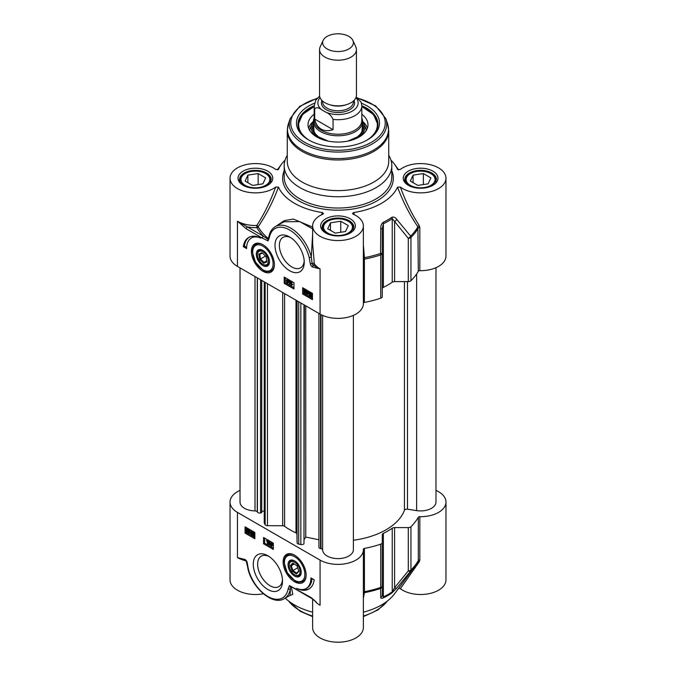 <?xml version="1.0" encoding="UTF-8"?>
<svg xmlns="http://www.w3.org/2000/svg" width="676" height="676" viewBox="0 0 676 676"><rect width="100%" height="100%" fill="white"/><g stroke="black" fill="none" stroke-linecap="round" stroke-linejoin="round"><path stroke-width="1.01" d="M398.696 588.196L400.361 588.686L419.255 561.773L419.821 559.965A1.538 0.887 0 0 0 418.317 560.573A84.542 48.816 180 0 1 410.94 570.003A3.076 1.774 180 0 1 408.287 570.882A3.076 1.496 38.3 0 0 410.611 571.11A84.162 48.587 0 0 0 415.394 565.635L394.547 593.807A61.491 35.498 180 0 1 363.367 612.202M312.633 599.054L312.633 627.556A25.367 14.644 0 0 0 338 642.2A25.367 14.644 0 0 0 363.367 627.556L363.367 549.74A25.367 14.644 180 0 1 347.709 563.269A25.367 14.644 180 0 1 320.069 560.091L237.453 512.4A25.367 14.644 180 0 1 230.026 502.048A25.367 14.644 180 0 1 240.022 490.396M312.633 612.202A61.491 35.498 180 0 1 285.264 598.116M230.026 502.048L230.026 579.864A25.367 14.644 0 0 0 263.361 593.765M400.361 588.686A25.367 14.644 0 0 0 428.668 593.748A25.367 14.644 0 0 0 445.974 579.864L445.974 502.048A25.367 14.644 180 0 1 419.821 516.684A1.538 0.887 0 0 0 418.317 517.292A84.542 48.816 180 0 1 410.94 526.731A3.076 1.774 180 0 1 408.287 527.601L394.59 527.601A3.076 1.774 0 0 0 392.232 528.243A70.71 40.822 180 0 1 383.368 533.356A3.076 1.774 0 0 0 382.27 534.716L382.27 542.625A3.076 1.774 180 0 1 380.749 544.155A84.542 48.816 180 0 1 364.406 548.413A1.538 0.887 0 0 0 363.35 549.258A1.538 0.887 0 0 0 363.35 549.284A25.367 14.644 180 0 1 363.367 549.74M316.106 601.91L311.239 597.668L289.463 585.593L288.187 588.762A1.538 1.039 10.2 0 0 290.342 588.982L290.334 586.557L291.348 587.022A84.103 48.562 0 0 0 291.795 587.199M288.187 588.762A29.203 16.866 60 0 1 269.369 597.288A29.203 16.866 60 0 1 248.345 569.057A1.538 0.558 165.8 0 1 247.94 568.803C252.334 588.213 272.935 606.017 284.351 598.64A30.741 17.753 -120 0 0 290.342 588.982L290.122 595.303M289.024 595.945L292.776 594.339L291.348 587.022M295.167 588.39A1.538 0.887 120 0 0 295.488 589.1L289.463 585.593M311.239 597.668A1.538 0.887 120 0 0 311.551 598.37A1.538 0.887 120 0 0 311.687 598.429M248.345 569.057L247.264 562.99A1.538 0.786 175 0 1 246.816 562.5L247.94 568.803A1.538 0.558 165.8 0 1 247.94 568.786M246.816 562.5A1.538 0.786 175 0 1 246.816 562.491L245.388 560.26A1.538 0.98 -66 0 1 245.388 560.26A1.538 0.98 -66 0 1 244.932 559.483L237.453 557.582L243.766 559.635M246.292 561.131L247.222 565.466M363.367 598.226L364.44 592.675L364.406 548.413M363.367 593.697A1.538 1.394 -176.4 0 1 364.44 592.675A84.162 48.587 0 0 0 380.554 588.466A3.076 2.848 0 0 0 382.27 585.906L382.27 542.625M419.255 561.773A1.538 0.803 35.7 0 0 417.962 561.722M418.317 517.292L418.317 560.573L415.394 565.635A84.162 48.587 0 0 0 417.895 561.807M435.978 490.396A25.367 14.644 180 0 1 445.974 502.048M408.287 527.601L408.287 570.882L394.59 587.74A3.076 1.462 40.1 0 0 396.77 588.103L410.611 571.11A3.076 2.163 -134.6 0 0 410.94 570.003L410.94 526.731M380.774 597.33A3.076 2.881 -0 0 0 382.27 594.863L382.27 585.906A3.076 1.774 180 0 1 380.749 587.436A3.076 1.268 71.3 0 1 380.554 588.466L380.774 597.33C380.605 598.37 381.391 598.598 383.123 598.015A70.321 40.602 0 0 0 391.936 592.928L396.77 588.103M394.59 527.601L394.59 587.74L392.232 591.855A70.71 40.822 180 0 1 383.368 596.967L382.27 594.863M267.89 555.773A20.669 11.931 -120 0 0 253.28 564.207A20.669 11.931 -120 0 0 267.89 589.523A20.669 11.931 -120 0 0 282.509 581.081A20.669 11.931 -120 0 0 267.89 555.773L267.89 555.773M294.635 555.224A16.258 9.388 -120 0 0 290.528 553.737A16.258 9.388 -120 0 0 286.497 573.197A16.258 9.388 -120 0 0 305.375 579.442A16.258 9.388 -120 0 0 294.635 555.224M310.935 577.921L314.196 579.797A26.744 15.447 60 0 1 308.847 589.041A26.744 15.447 60 0 1 296.671 588.365A23.06 13.309 -120 0 0 306.16 588.475A23.06 13.309 -120 0 0 310.935 577.921M263.547 537.505L273.324 543.149L273.324 549.427L263.547 543.774L263.547 537.505M254.852 538.755L245.067 533.111L245.067 526.832L254.852 532.485L254.852 538.755M245.067 533.111L246.149 532.485L254.852 537.505M246.149 527.466L246.149 532.485M251.151 531.133L251.911 534.015L251.472 535.088L251.075 533.955L249.664 533.136L251.802 530.753L252.325 533.499M252.131 534.319L251.472 535.088M249.976 529.671L249.858 532.502M249.664 532.747L247.839 533.051L246.461 532.342L246.74 529.012L249.436 530.221L248.92 533.178M246.74 529.012L248.16 528.624M248.489 528.776L249.495 529.764M254.041 532.037L253.39 532.409L254.446 534.944L253.39 536.254L252.647 535.434L252.325 533.719L253.39 532.409L252.731 532.325L254.041 532.037L254.852 533.009M254.852 535.831L253.39 536.254M252.131 530.947L251.472 531.319M252.131 533.381L251.472 533.761M252.342 534.192L251.911 534.437M251.075 533.525L250.052 532.942L251.075 531.826L251.075 533.525M251.075 532.164L251.075 532.773M250.703 532.561L250.052 532.942M250.086 529.84L249.436 530.221M249.765 529.553L249.207 529.874M249.689 530.119L249.038 530.499M248.751 530.702L248.945 531.758L247.83 532.612L247.103 531.885L248.751 530.702M248.591 532.705L247.83 532.612L248.852 532.384M248.574 530.33L246.909 531.522L246.715 530.449L247.839 529.578L248.574 530.33M247.044 529.485L247.839 529.578M248.776 530.77L247.416 532.291M247.754 531.505L247.103 531.885M247.458 529.426L247.416 530.635L246.765 531.006M247.416 530.635L247.568 531.142M252.74 533.955L253.382 532.789L254.041 534.708L253.39 535.874L252.74 533.955L253.39 533.584L254.041 535.502M253.593 532.426L253.39 533.584M264.629 538.13L264.629 543.149L273.324 548.168M272.141 542.465L272.58 545.473L271.49 545.591L271.49 546.495L269.673 544.121L271.49 542.727L271.929 545.845M272.141 545.726L271.49 546.495M270.231 541.358L269.327 544.56L268.676 544.932L269.293 541.4L268.676 544.932M267.797 539.955L266.31 540.673L267.51 540.42L267.51 544.197L267.113 541.028L266.31 540.673L267.907 539.896M268.169 540.175L268.169 543.825L267.51 544.197M268.051 540.107L267.51 540.42M270.121 541.299L269.614 541.586M269.792 541.113L269.293 541.4M271.71 542.22L271.16 542.541M272.039 542.405L271.49 542.727M272.141 544.788L271.49 545.169M272.58 545.042L271.929 545.422M271.084 544.94L270.062 544.349L271.084 543.242L271.084 544.94M271.084 543.572L271.084 544.188M270.721 543.969L270.062 544.349M263.547 543.774L264.629 543.149M311.982 578.521A23.06 13.309 60 0 1 307.25 587.841L306.16 588.475M302.975 589.497A26.744 15.447 -120 0 0 309.38 588.703M282.458 579.755A17.593 10.157 60 0 1 278.858 586.624A17.593 10.157 60 0 1 261.266 576.467A17.593 10.157 60 0 1 261.266 556.154A17.593 10.157 60 0 1 269.023 556.475M287.815 554.692A15.371 8.873 60 0 1 288.035 554.565A15.371 8.873 60 0 1 291.204 553.855M305.603 578.8A15.371 8.873 60 0 1 303.406 581.191A15.371 8.873 60 0 1 303.186 581.309M294.635 576.096A9.303 5.366 -120 0 0 297.398 576.991A9.303 5.366 -120 0 0 301.209 572.302A9.303 5.366 -120 0 0 294.635 560.911A9.303 5.366 -120 0 0 288.052 564.705A9.303 5.366 -120 0 0 294.635 576.096M294.635 574.777A7.689 4.436 60 0 1 289.193 565.364A7.689 4.436 60 0 1 293.849 561.84A7.689 4.436 60 0 1 299.84 569.716A7.689 4.436 60 0 1 296.916 575.521A7.689 4.436 60 0 1 294.635 574.777L295.201 575.107A8.492 4.901 -120 0 0 297.727 575.927A8.492 4.901 -120 0 0 301.2 571.964M294.922 561.088A8.492 4.901 -120 0 0 289.193 564.705L289.193 565.364M290.376 565.609L292.176 571.119L296.426 574.008L298.885 571.397L297.085 565.888L292.835 562.998L290.376 565.609L291.314 565.702L293.452 563.421M292.176 571.119L292.902 570.561L291.314 565.702L294.288 563.987M296.426 574.008L296.654 573.113L292.902 570.561L297.702 567.789M298.724 570.907L296.654 573.113M258.849 254.066L259.677 259.381L263.716 263.302L266.927 261.908L266.107 256.601L262.068 252.68L258.849 254.066L259.761 254.277L262.499 253.094M259.677 259.381L260.488 258.967L259.761 254.277M263.716 263.302L264.054 262.423L260.488 258.967L265.541 256.052M266.826 261.232L264.054 262.423L266.767 260.86M268.034 262.981A7.689 4.436 60 0 1 262.888 264.265A7.689 4.436 60 0 1 257.455 254.852A7.689 4.436 60 0 1 263.784 252.309A7.689 4.436 60 0 1 268.034 262.981M262.888 264.265L263.463 264.595A8.492 4.901 -120 0 0 269.149 263.184A8.492 4.901 -120 0 0 269.462 261.443M263.184 250.568A8.492 4.901 -120 0 0 257.455 254.193L257.455 254.852M269.116 264.037A9.303 5.366 -120 0 0 269.47 261.789A9.303 5.366 -120 0 0 262.888 250.399A9.303 5.366 -120 0 0 256.314 254.193A9.303 5.366 -120 0 0 262.888 265.584A9.303 5.366 -120 0 0 269.116 264.037M256.077 244.18A15.371 8.873 60 0 1 256.288 244.053A15.371 8.873 60 0 1 259.466 243.335M273.865 268.287A15.371 8.873 60 0 1 271.668 270.67A15.371 8.873 60 0 1 271.448 270.797M262.888 271.262A16.258 9.388 -120 0 0 273.628 268.93A16.258 9.388 -120 0 0 271.025 253.297A16.258 9.388 -120 0 0 258.79 243.216A16.258 9.388 -120 0 0 251.582 253.872A16.258 9.388 -120 0 0 262.888 271.262M312.591 267.012L320.069 268.904L313.292 265.262A1.538 0.98 114 0 0 312.591 267.012A2.974 1.715 -120 0 1 310.259 263.505A1.538 0.786 -5 0 0 312.126 263.505L311.281 256.939A30.741 17.753 -120 0 0 275.343 226.595C271.921 228.665 269.775 232.079 268.904 236.828A1.538 1.039 -169.8 0 0 268.904 236.837A1.538 1.039 -169.8 0 0 269.335 237.732A29.203 16.866 60 0 1 288.153 229.206A29.203 16.866 60 0 1 309.177 257.438A1.538 0.558 -14.2 0 0 311.29 256.998M268.997 236.372L268.017 238.4A84.103 48.562 180 0 1 258.156 226.73A1.538 0.735 34.5 0 0 256.795 225.48L256.88 227.626A1.538 1.191 150.2 0 0 258.156 226.73C266.133 215.095 272.91 201.904 278.478 187.142L275.639 187.049A25.367 14.644 180 0 1 247.331 192.111A25.367 14.644 180 0 1 230.026 178.227L230.026 256.043A25.367 14.644 0 0 0 237.453 266.395L320.069 314.095A25.367 14.644 0 0 0 347.709 317.264A25.367 14.644 0 0 0 363.367 303.735L363.367 225.919A25.367 14.644 180 0 1 338 240.563A25.367 14.644 180 0 1 312.633 225.919A25.367 14.644 180 0 1 322.722 214.233L323.491 213.616L322.562 212.594L321.396 214.85M289.632 270.721A20.669 11.931 -120 0 0 304.242 262.288A20.669 11.931 -120 0 0 289.632 236.972A20.669 11.931 -120 0 0 275.014 245.413A20.669 11.931 -120 0 0 289.632 270.721M246.588 248.574L243.326 246.689A26.744 15.447 60 0 1 248.675 237.453A26.744 15.447 60 0 1 260.851 238.129A23.06 13.309 -120 0 0 251.362 238.02A23.06 13.309 -120 0 0 246.588 248.574M293.975 288.99L284.199 283.345L284.199 277.067L293.975 282.712L293.975 288.99M302.671 287.731L312.456 293.384L312.456 299.662L302.671 294.009L302.671 287.731M303.761 288.365L303.761 293.384L312.456 298.403M307.969 290.79L307.969 291.66L309.38 292.869M309.185 293.105L306.912 294.668L306.473 291.981L306.912 290.908L307.318 292.04L308.729 292.852L307.242 294.863M309.583 295.885L308.957 295.775L309.008 293.992L309.473 292.809L310.698 292.362M311.205 292.564L312.202 293.536M312.456 296.485L311.653 296.984L309.177 296.122M305.569 289.404L305.003 289.734L306.067 292.269L305.003 293.578L303.938 291.043L305.003 289.734L304.344 289.649L305.239 289.218M305.653 289.362L306.718 291.897L305.653 293.207M309.38 292.48L308.729 292.852M307.969 291.66L307.318 292.04M309.304 292.953L308.729 293.283M306.912 291.297L306.473 291.55M307.538 290.545L306.912 290.908M307.943 290.773L307.318 291.136M307.318 292.463L308.34 293.054L307.318 294.161L307.318 292.463M307.969 292.835L307.969 293.452M309.473 292.809L312.151 293.992L311.653 296.984M312.422 293.367L311.932 293.646M312.413 293.891L311.754 294.271M309.642 295.285L309.447 294.237L310.563 293.376L311.29 294.102L309.642 295.285M309.794 293.291L310.563 293.376M309.819 295.657L311.475 294.474L311.678 295.539L310.554 296.409L309.819 295.657L310.47 295.285L311.585 296.189M311.34 296.502L310.554 296.409L311.205 296.037M310.191 293.232L310.292 294.913M311.509 294.542L310.47 295.285M306.312 293.291L305.003 293.578M305.653 292.032L305.011 293.198L304.352 291.28L305.003 290.114L305.653 292.032M305.653 289.742L305.003 290.908L305.662 292.826M302.671 294.009L303.761 293.384M284.199 283.345L285.28 282.712L293.975 287.731M285.28 277.692L285.28 282.712M286.903 279.492L287.959 279.349L287.959 280.253L289.37 281.072L287.883 283.075L286.903 283.261L286.463 280.565L286.903 279.492L287.308 280.625L288.72 281.444L287.232 283.447M289.717 281.055L290.697 280.87L289.75 284.216L289.1 284.588L289.717 281.055L289.1 284.588M290.883 281.791L291.931 281.647L291.931 284.588L292.733 284.495L290.883 285.568L290.883 281.791L291.28 284.968L292.083 284.875L291.136 285.72L291.795 285.331M291.931 284.588L291.28 284.968M291.931 281.647L291.28 282.019M292.733 284.495L292.083 284.875M290.697 280.87L290.038 281.241M289.37 281.072L288.72 281.444M287.959 280.253L287.308 280.625M289.37 281.495L288.72 281.867M286.903 279.889L286.463 280.143M287.959 279.349L287.308 279.729M287.308 281.055L288.322 281.647L287.308 282.754L287.308 281.055M287.959 281.427L287.959 282.044M243.326 246.689L244.416 246.064L246.622 247.34M251.362 238.02L252.452 237.394A23.06 13.309 60 0 1 255.629 236.372M249.224 237.158A26.744 15.447 -120 0 0 244.416 246.064M304.2 260.953A17.593 10.157 60 0 1 300.6 267.831A17.593 10.157 60 0 1 291.804 266.952A17.593 10.157 60 0 1 280.312 251.455A17.593 10.157 60 0 1 283.007 237.352A17.593 10.157 60 0 1 290.764 237.673M237.496 221.246L246.284 228.826A1.538 0.887 -60 0 1 247.374 226.942L237.496 221.246M246.284 228.826L262.356 238.096A1.538 0.887 -60 0 1 263.446 236.22L247.374 226.942A26.905 15.531 0 0 0 256.88 227.626A85.446 49.331 0 0 0 263.446 236.22L268.009 239.329L268.017 238.4M262.356 238.096L268.059 240.901L267.975 239.498M267.966 239.498L268.423 238.577M320.069 314.095L320.069 268.904A25.367 14.644 180 0 1 314.332 263.817A1.538 1.175 146.3 0 1 313.292 265.262A1.487 0.862 60 0 1 312.126 263.505A1.538 0.76 -2.5 0 1 314.332 263.817L312.633 243.504M280.802 223.443L284.224 221.787L299.62 221.593L312.633 228.885M312.633 227.085L293.359 219.066L284.182 220.655L276.264 226.063M285.044 160.187A61.491 35.498 0 0 0 281.453 164.285A61.491 35.498 0 0 0 278.478 169.313L278.208 169.625M230.026 178.227A25.367 14.644 180 0 1 247.331 164.344A25.367 14.644 180 0 1 275.639 169.406L278.368 169.482M278.478 187.142A61.491 35.498 0 0 0 322.562 212.585M354.604 214.85L353.438 212.594L352.509 213.616L353.278 214.233A25.367 14.644 180 0 1 363.367 225.919M353.438 212.585A61.491 35.498 0 0 0 397.522 187.142C403.107 201.947 409.901 215.171 417.895 226.815L418.317 271.287A1.538 0.887 180 0 1 419.821 270.679A25.367 14.644 0 0 0 445.974 256.043L445.974 178.227A25.367 14.644 180 0 1 428.668 192.111A25.367 14.644 180 0 1 400.361 187.049L397.522 187.142M397.792 169.625L400.361 169.406A25.367 14.644 180 0 1 428.668 164.344A25.367 14.644 180 0 1 445.974 178.227M390.956 160.187A61.491 35.498 0 0 1 394.547 164.285A61.491 35.498 0 0 1 397.522 169.313L397.632 169.482M287.275 155.328A53.801 31.062 0 0 0 284.199 165.679A53.801 31.062 0 0 0 299.958 187.641A53.801 31.062 0 0 0 358.593 194.375A53.801 31.062 0 0 0 391.801 165.679A53.801 31.062 0 0 0 388.725 155.328M435.657 182.055A15.371 8.873 0 0 0 435.978 180.239A15.371 8.873 0 0 0 431.482 173.96L430.823 173.58A14.45 8.34 180 0 1 427.832 186.703A14.45 8.34 180 0 1 406.648 181.641A14.45 8.34 180 0 1 410.391 173.58A14.45 8.34 180 0 1 430.823 173.58M410.391 173.58L409.74 173.96A15.371 8.873 0 0 0 405.237 180.239A15.371 8.873 0 0 0 405.566 182.055M417.852 185.418L410.324 181.075L413.078 175.135L423.362 173.546L430.899 177.889L428.136 183.83L417.852 185.418M423.362 173.546L423.362 184.565M413.078 175.135L413.078 182.664M353.041 229.747A15.371 8.873 0 0 0 353.371 227.93A15.371 8.873 0 0 0 348.867 221.652L348.216 221.28A14.45 8.34 180 0 1 350.514 231.344A14.45 8.34 180 0 1 334.257 235.231A14.45 8.34 180 0 1 327.784 221.28A14.45 8.34 180 0 1 348.216 221.28M327.784 221.28L327.133 221.652A15.371 8.873 0 0 0 322.629 227.93A15.371 8.873 0 0 0 322.959 229.747M345.529 231.522L335.245 233.119L327.716 228.767L330.471 222.826L340.755 221.238L348.284 225.581L345.529 231.522M340.755 221.238L340.755 232.265M330.471 222.826L330.471 230.355M270.434 182.055A15.371 8.873 0 0 0 270.763 180.239A15.371 8.873 0 0 0 266.26 173.96L265.609 173.58A14.45 8.34 180 0 1 262.618 186.703A14.45 8.34 180 0 1 241.433 181.641A14.45 8.34 180 0 1 245.177 173.58A14.45 8.34 180 0 1 265.609 173.58M245.177 173.58L244.518 173.96A15.371 8.873 0 0 0 240.022 180.239A15.371 8.873 0 0 0 240.343 182.055M252.638 185.418L245.101 181.075L247.864 175.135L258.147 173.546L265.676 177.889L262.922 183.83L252.638 185.418M258.147 173.546L258.147 184.565M247.864 175.135L247.864 182.664M312.633 233.828L311.281 256.939M275.639 187.049C270.451 201.313 264.172 214.123 256.795 225.48A25.367 14.644 180 0 1 237.453 221.213L237.453 266.395M419.821 270.679L419.821 227.398L419.255 225.556A1.538 0.735 -34.6 0 0 417.895 226.815A84.162 48.587 180 0 1 410.611 236.118A3.076 1.496 141.7 0 1 408.287 238.324A3.076 1.774 0 0 0 410.94 237.445A3.076 2.163 -134.6 0 0 410.611 236.118L396.77 219.379A3.076 1.462 139.9 0 1 394.59 221.466L408.287 238.324L408.287 281.605A3.076 1.774 0 0 0 410.94 280.726A84.542 48.816 0 0 0 418.317 271.287M419.255 225.556C411.861 214.182 405.566 201.347 400.361 187.049M363.367 257.81L364.44 257.674L363.367 244.991M363.367 259.863A1.538 0.887 180 0 1 364.406 259.136L364.44 257.674A84.162 48.587 180 0 0 380.554 253.466A3.076 1.268 71.3 0 1 380.749 254.877A3.076 1.774 0 0 0 382.27 253.348L380.554 253.466L380.774 228.615L382.27 228.581L383.368 223.748A70.71 40.822 0 0 0 392.232 218.627L394.59 221.466L394.59 281.605L408.287 281.605M396.77 219.379C395.375 217.444 393.762 216.743 391.936 217.266A70.321 40.602 180 0 1 383.123 222.353C381.391 223.883 380.613 225.961 380.774 228.615M363.367 303.144A1.538 0.887 180 0 1 364.406 302.417A84.542 48.816 0 0 0 380.749 298.158A3.076 1.774 0 0 0 382.27 296.629L382.27 228.581M302.13 182.038A50.725 29.288 0 0 0 357.41 188.384A50.725 29.288 0 0 0 388.725 161.327L388.725 130.688A50.725 29.288 0 0 1 357.41 157.745A50.725 29.288 0 0 1 302.13 151.399A50.725 29.288 0 0 1 287.275 130.688L287.275 161.327A50.725 29.288 0 0 0 302.13 182.038M314.526 103.242A41.506 23.964 0 0 0 308.653 139.949A41.506 23.964 0 0 0 367.347 139.949A41.506 23.964 0 0 0 361.474 103.242M309.202 140.262A39.968 23.077 180 0 1 298.031 124.257A39.968 23.077 180 0 1 314.179 105.726M361.821 105.726A39.968 23.077 180 0 1 377.969 124.257A39.968 23.077 180 0 1 366.798 140.262M314.171 114.261A29.972 17.306 0 0 0 308.028 125.111A29.972 17.306 0 0 0 336.825 142.053A29.972 17.306 0 0 0 367.972 125.111A29.972 17.306 0 0 0 361.829 114.261M313.402 121.638A26.744 15.438 0 0 0 312.092 123.869A26.744 15.438 0 0 0 316.098 136.577M359.902 136.577A26.744 15.438 0 0 0 363.908 123.869A26.744 15.438 0 0 0 362.598 121.638M382.27 288.72A3.076 1.774 180 0 1 383.368 287.359A70.71 40.822 0 0 0 392.232 282.238A3.076 1.774 180 0 1 394.59 281.605M353.371 540.259A67.946 39.225 0 0 0 404.434 510.279A2.459 1.42 180 0 1 407.476 509.205L416.627 510.617A15.371 8.873 0 0 0 435.978 502.048L435.978 267.688M318.92 313.427L318.92 547.23A2.459 1.42 0 0 0 320.559 548.566L320.999 548.658A2.459 1.42 180 0 1 322.629 549.96A15.371 8.873 0 0 0 338.194 558.613A15.371 8.873 0 0 0 353.371 549.74L353.371 315.388M304.394 539.279L305.755 537.065L318.92 539.761M264.257 281.875L264.257 523.021A2.459 1.42 0 0 0 264.4 523.494L265.161 524.737A2.459 1.42 0 0 0 267.459 525.683L282.686 525.759A2.459 1.42 180 0 1 284.596 526.3A67.946 39.225 0 0 0 295.995 532.874A2.459 1.42 180 0 1 296.933 533.981L297.068 542.777A2.459 1.42 0 0 0 298.707 544.096L300.845 544.535A2.459 1.42 0 0 0 303.989 543.673L304.394 305.045M261.722 511.428L264.257 510.904M240.022 267.882L240.022 502.048A15.371 8.873 0 0 0 255.013 510.921A2.459 1.42 180 0 1 257.269 511.867L257.421 512.121A2.459 1.42 0 0 0 260.564 512.983L261.722 512.746L261.722 280.405M305.755 305.831L305.755 537.065M323.145 40.391L320.179 46.83A18.446 10.647 0 0 0 319.554 49.568L319.554 95.198A18.446 10.647 0 0 0 324.953 102.727A18.446 10.647 0 0 0 345.056 105.033A18.446 10.647 0 0 0 356.446 95.198L356.446 49.568A18.446 10.647 0 0 0 355.821 46.83L352.855 40.391A15.371 8.873 0 0 0 338 33.8A15.371 8.873 0 0 0 323.145 40.391A15.371 8.873 0 0 0 327.133 48.951A15.371 8.873 0 0 0 345.673 50.362A15.371 8.873 0 0 0 352.855 40.391M322.114 110.061L325.629 112.089C328.916 113.348 331.384 115.773 333.048 119.39L333.048 129.682C328.46 131.161 324.497 130.967 321.151 129.091C317.855 127.13 315.7 123.801 314.695 119.086L314.695 108.794C316.351 107.095 318.827 107.518 322.114 110.061A20.136 11.627 180 0 1 320.052 97.648M333.048 119.39A23.829 13.757 0 0 0 361.829 105.929L361.094 102.059L356.142 97.116M333.048 129.682L314.695 119.086M319.613 96.051L315.827 100.192L314.171 105.929L314.171 120.489A23.829 13.757 0 0 0 321.151 130.223A23.829 13.757 0 0 0 347.118 133.197A23.829 13.757 0 0 0 361.829 120.489L361.829 105.929M314.171 118.055A24.598 14.196 0 0 0 313.402 121.579A24.598 14.196 0 0 0 320.61 131.617A24.598 14.196 0 0 0 347.413 134.701A24.598 14.196 0 0 0 362.598 121.579A24.598 14.196 0 0 0 361.829 118.055M319.554 49.568A18.446 10.647 0 0 0 324.953 57.105A18.446 10.647 0 0 0 345.056 59.412A18.446 10.647 0 0 0 356.446 49.568M312.633 616.039A53.801 31.062 180 0 1 299.958 610.614A53.801 31.062 180 0 1 288.686 601.065M387.314 601.065A53.801 31.062 180 0 1 363.367 616.039M247.264 562.99A2.974 1.715 -120 0 0 244.932 559.483M314.619 600.601A25.367 14.644 0 0 0 320.069 605.282L320.069 560.091M237.453 512.4L237.453 557.582A25.367 14.644 0 0 0 246.098 560.852M363.367 592.421A1.538 0.887 180 0 1 364.406 591.694A84.542 48.816 180 0 0 380.749 587.436L380.749 544.155M419.821 559.965L419.821 516.684M391.936 592.928A3.076 1.927 -124.6 0 0 392.232 591.855L392.232 528.243M383.368 533.356L383.368 596.967A3.076 1.614 64.2 0 1 383.123 598.015M249.951 530.846L249.3 531.226M250.044 531.623L249.385 531.995M248.455 528.793L247.83 529.147M247.365 530.077L246.715 530.449M303.406 581.191L302.966 581.436A15.371 8.873 -120 0 0 306.127 575.234M294.55 555.182A15.371 8.873 -120 0 0 287.596 554.819C285.204 556.314 284.055 558.976 284.157 562.787L287.215 572.69L294.82 580.726C297.144 582.366 299.865 582.611 302.966 581.436M294.635 580.304A14.45 8.34 -120 0 0 303.482 567.713A14.45 8.34 -120 0 0 285.779 557.497A14.45 8.34 -120 0 0 294.635 580.304M262.888 269.783A14.45 8.34 -120 0 0 271.744 257.201A14.45 8.34 -120 0 0 254.041 246.985A14.45 8.34 -120 0 0 262.888 269.783M262.812 244.661A15.371 8.873 -120 0 0 255.858 244.298C253.466 245.802 252.317 248.455 252.418 252.266L255.477 262.17L263.082 270.206C265.406 271.853 268.127 272.09 271.228 270.924A15.371 8.873 -120 0 0 274.388 264.722M309.177 257.438L310.259 263.505M268.059 240.901L269.335 237.732M311.121 292.615L310.554 292.945M311.763 292.987L311.112 293.367M310.098 293.857L309.447 294.237M306.397 290.173L305.746 290.553M306.524 292.007L306.067 292.269M305.003 290.908L304.352 291.28M325.714 233.009A17.373 10.03 0 0 0 354.782 228.513A17.373 10.03 0 0 0 333.505 216.236A17.373 10.03 0 0 0 325.714 233.009M243.106 185.317A17.373 10.03 0 0 0 272.166 180.822A17.373 10.03 0 0 0 250.897 168.544A17.373 10.03 0 0 0 243.106 185.317M408.329 185.317A17.373 10.03 0 0 0 437.389 180.822A17.373 10.03 0 0 0 416.112 168.544A17.373 10.03 0 0 0 408.329 185.317M284.199 170.749A55.339 31.949 0 0 0 298.868 200.823A55.339 31.949 0 0 0 365.057 206.095A55.339 31.949 0 0 0 391.801 170.749M391.801 165.679L391.801 176.968A53.801 31.062 180 0 1 358.593 205.673A53.801 31.062 180 0 1 299.958 198.938A53.801 31.062 180 0 1 284.199 176.968L284.199 165.679M404.772 179.478A15.835 9.143 180 0 1 420.607 170.344A15.835 9.143 180 0 1 436.442 179.478L433.316 184.472C425.694 188.815 417.624 189.069 409.098 185.241C405.414 182.199 403.969 180.281 404.772 179.478M322.165 227.178A15.835 9.143 180 0 1 338 218.035A15.835 9.143 180 0 1 353.835 227.178L350.709 232.164C343.087 236.507 335.017 236.769 326.483 232.933C322.798 229.891 321.362 227.973 322.165 227.178M239.558 179.478A15.835 9.143 180 0 1 255.393 170.344A15.835 9.143 180 0 1 271.228 179.478L268.102 184.472C260.48 188.815 252.41 189.069 243.875 185.241C240.191 182.199 238.755 180.281 239.558 179.478M419.821 227.398A1.538 0.887 0 0 0 418.317 228.015A84.542 48.816 0 0 1 410.94 237.445L410.94 280.726M392.232 282.238L392.232 218.627A3.076 1.927 -124.6 0 0 391.936 217.266M364.406 302.417L364.406 259.136A84.542 48.816 0 0 0 380.749 254.877L380.749 298.158M383.123 222.353A3.076 1.614 64.2 0 1 383.368 223.748L383.368 287.359M317.374 98.121L299.688 106.352L290.156 118.604L288.399 123.86A50.514 29.169 0 0 0 302.282 150.013A50.514 29.169 0 0 0 361.685 155.15A50.514 29.169 0 0 0 387.601 123.86L388.725 130.688M290.156 118.604A48.723 28.13 0 0 0 303.541 143.827A48.723 28.13 0 0 0 360.849 148.779A48.723 28.13 0 0 0 385.844 118.604L387.601 123.86M316.985 98.578A47.244 27.277 0 0 0 304.597 142.29A47.244 27.277 0 0 0 376.76 138.597A47.244 27.277 0 0 0 357.756 98.231M366.569 140.388A39.352 22.722 0 0 0 361.829 106.681M314.171 106.681A39.352 22.722 0 0 0 309.431 140.388M367.355 128.246A29.752 17.179 0 0 0 362.589 121.367M313.41 121.367A29.752 17.179 0 0 0 308.645 128.246M366.24 130.569A28.257 16.317 0 0 0 365.37 127.172L363.908 123.869M312.092 123.869L310.63 127.172A28.257 16.317 0 0 0 309.76 130.569M313.402 123.784A25.519 14.728 0 0 0 324.48 140.202M351.52 140.202A25.519 14.728 0 0 0 362.598 123.784M407.476 281.605L407.476 509.205M416.627 273.983L416.627 510.617M404.434 281.605L404.434 510.279M322.629 315.388L322.629 549.96M320.999 314.602L320.999 548.658M320.559 314.365L320.559 548.566M303.989 304.808L303.989 543.673M300.845 303L300.845 544.535M298.707 301.758L298.707 544.096M297.068 300.812L297.068 542.777M296.933 300.735L296.933 533.981M295.995 300.195L295.995 532.874M284.596 293.612L284.596 526.3M282.686 292.514L282.686 525.759M267.459 283.717L267.459 525.683M265.161 282.391L265.161 524.737M264.4 281.951L264.4 523.494M260.564 279.737L260.564 512.983M257.421 277.929L257.421 512.121M257.269 277.836L257.269 511.867M255.013 276.535L255.013 510.921M329.854 104.746A15.371 8.873 0 0 0 346.146 104.746M353.371 101.079L353.371 101.915A15.371 8.873 180 0 1 343.881 110.112A15.371 8.873 180 0 1 327.133 108.194A15.371 8.873 180 0 1 322.629 101.915L322.629 101.079M321.962 100.454A16.604 9.582 0 0 0 326.263 109.698A16.604 9.582 0 0 0 346.289 111.227A16.604 9.582 0 0 0 354.038 100.454M355.948 97.648A20.136 11.627 180 0 1 350.81 111.886A20.136 11.627 180 0 1 325.629 112.089M314.171 105.929A23.829 13.757 0 0 0 314.695 108.794M288.153 600.643L300.279 611.315L312.633 616.647M387.847 600.643L377.96 609.946L363.367 616.647M295.488 589.1L311.551 598.37M316.258 602.054L311.56 598.353M245.413 560.26L243.411 559.525M284.351 598.64L290.105 595.319M288.035 554.565L287.596 554.819M256.288 244.053L255.858 244.298M271.668 270.67L271.228 270.924M268.38 238.687L268.904 236.837M435.978 181.455L435.978 180.239M405.237 181.455L405.237 180.239M353.371 229.147L353.371 227.93M322.629 229.147L322.629 227.93M270.763 181.455L270.763 180.239M240.022 181.455L240.022 180.239M275.343 226.595L281.098 223.274M394.547 164.285L398.696 169.896M281.453 164.285L277.304 169.896M288.399 123.86L287.275 130.688M385.844 118.604L375.763 105.955L357.038 97.707M377.96 124.756L373.482 114.498L361.829 106.512M314.171 106.512L302.518 114.498L298.04 124.756M362.37 126.632L361.888 131.719L360.418 134.093L357.427 136.89L347.861 141.107M313.63 126.632L314.112 131.719L315.582 134.093L318.573 136.89L328.139 141.107M312.633 243.453L312.633 225.919M362.598 129.141L362.598 121.579M313.402 129.141L313.402 121.579"/></g></svg>
